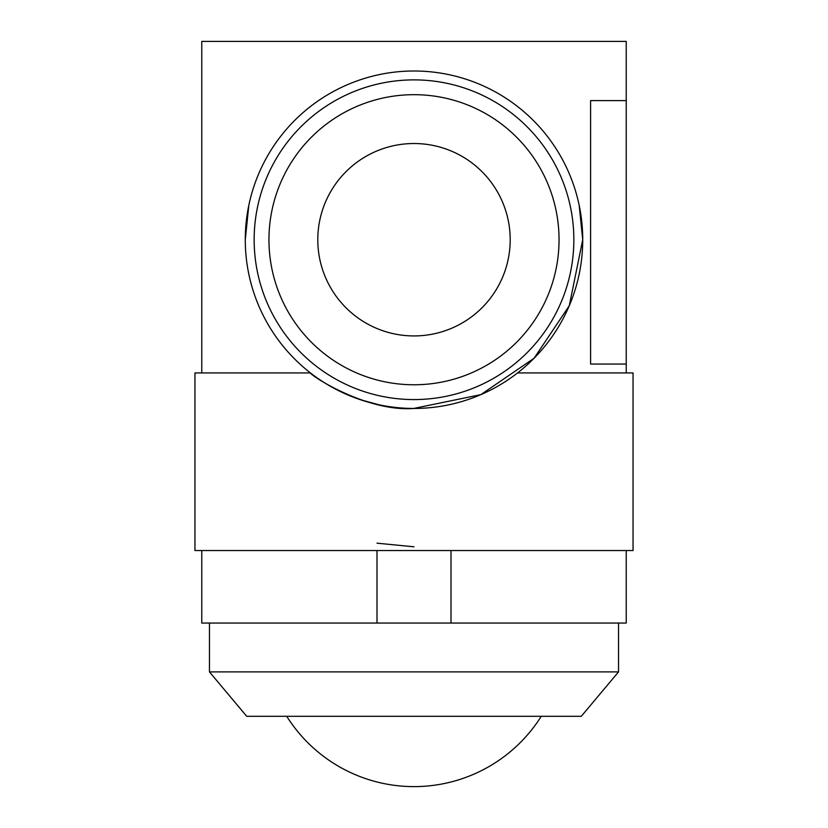 <?xml version="1.0" encoding="UTF-8"?>
<svg xmlns="http://www.w3.org/2000/svg" width="828" height="828" viewBox="0 0 828 828"><rect width="100%" height="100%" fill="white"/><g stroke="black" fill="none" stroke-linecap="round" stroke-linejoin="round"><path stroke-width="1.24" d="M573.845 239.727A159.845 159.845 0 0 0 414 79.881A159.845 159.845 0 0 0 254.155 239.727A159.845 159.845 0 0 0 414 399.572A159.845 159.845 0 0 0 573.845 239.727A159.845 159.845 0 0 1 414 399.572A159.845 159.845 0 0 1 254.155 239.727M510.203 239.727A96.203 96.203 0 0 1 414 335.93A96.203 96.203 0 0 1 317.797 239.727A96.203 96.203 0 0 1 414 143.523A96.203 96.203 0 0 1 510.203 239.727M618.537 671.901L581.287 716.303L246.713 716.303L209.463 671.901L618.537 671.901L618.537 623.06M517.562 372.931L633.047 372.931L633.047 550.537L194.953 550.537L194.953 372.931L310.438 372.931M414 546.801L376.999 543.178M378.872 404.757L360.459 399.727M414 408.452C366.98 412.147 310.79 375.726 310.438 372.931C310.531 375.498 366.618 412.085 413.814 408.452M579.196 205.406L582.726 239.727A168.726 168.726 0 0 0 414 71.001A168.726 168.726 0 0 0 245.274 239.727A168.726 168.726 0 0 0 414 408.452A168.726 168.726 0 0 0 582.726 239.727L569.271 305.739L534.122 358.203L480.851 394.635L413.71 408.452M209.463 671.901L209.463 623.06M245.274 239.727L248.814 205.323M626.227 372.931L626.227 41.4L201.773 41.4L201.773 372.931M626.227 364.051L590.602 364.051L590.602 100.602L626.227 100.602M626.227 550.537L626.227 623.06L201.773 623.06L201.773 550.537M268.955 239.727A145.045 145.045 0 0 1 414 94.682A145.045 145.045 0 0 1 559.045 239.727A145.045 145.045 0 0 1 414 384.772A145.045 145.045 0 0 1 268.955 239.727M376.999 623.06L376.999 550.537M451.001 550.537L451.001 623.06M286.747 716.303A150.313 150.313 0 0 0 541.253 716.303"/></g></svg>
